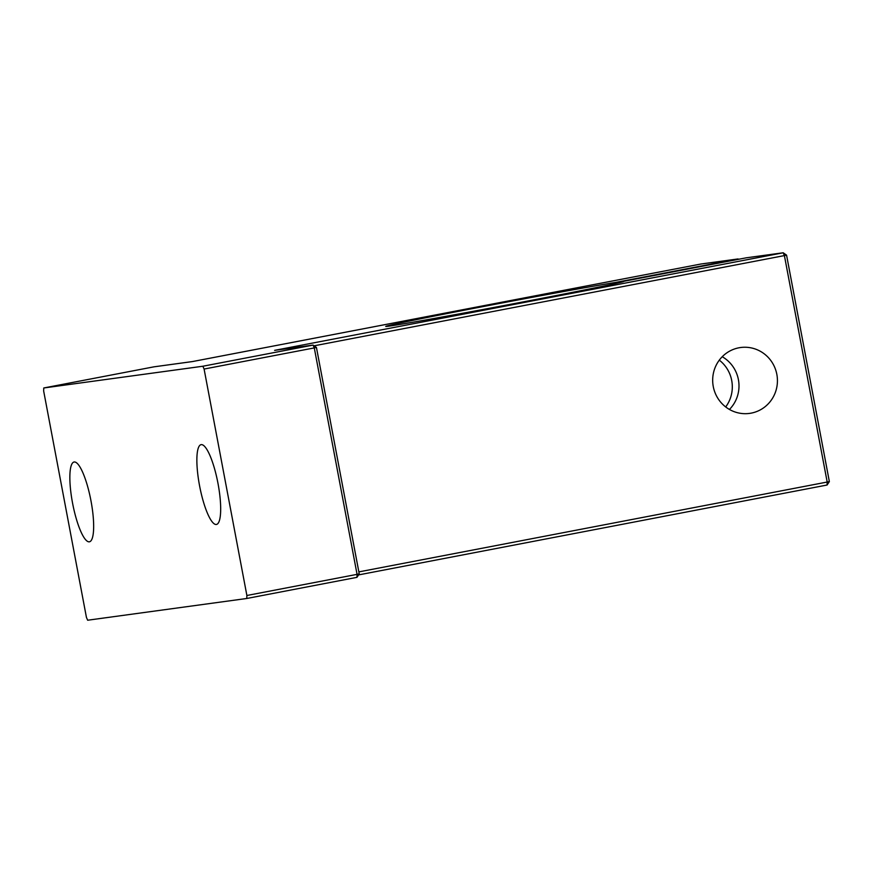 <?xml version="1.0" encoding="UTF-8"?>
<svg xmlns="http://www.w3.org/2000/svg" width="873" height="873" viewBox="0 0 873 873"><rect width="100%" height="100%" fill="white"/><g stroke="black" fill="none" stroke-linecap="round" stroke-linejoin="round"><path stroke-width="1.31" d="M316.441 347.454L313.069 345.097L314.28 347.912L316.441 347.454L359.229 573.899L357.068 574.358L314.28 347.912L204.096 369.05L246.884 595.495L357.068 574.358L356.948 577.348L246.764 598.485L87.649 620.223L86.438 617.407L43.65 390.962L43.77 387.972L202.874 366.234L313.069 345.097L274.624 350.346L783.19 252.777L746.088 257.841L623.344 281.39A121.14 1.451 169.3 0 1 623.78 281.455A121.14 1.451 169.3 0 1 505.02 305.354A121.14 1.451 169.3 0 1 385.724 326.437A121.14 1.451 169.3 0 1 481.481 306.881A121.14 1.451 169.3 0 1 615.323 282.492L738.067 258.943L700.964 264.006L192.398 361.575L153.954 366.835L43.77 387.972M751.227 413.125A33.239 32.366 82.2 0 0 776.839 374.364A33.239 32.366 82.2 0 0 740.555 347.53A33.239 32.366 82.2 0 0 712.99 384.851A33.239 32.366 82.2 0 0 749.558 413.398A33.239 32.366 82.2 0 0 751.227 413.125M358.847 571.891L827.189 482.038L784.401 255.593L314.094 345.817M786.562 255.134L783.19 252.777L784.401 255.593L786.562 255.134L829.35 481.58L827.069 485.028L358.552 574.914M722.233 356.73A33.239 32.366 -97.8 0 1 738.405 379.624A33.239 32.366 -97.8 0 1 729.435 409.459M725.692 406.949A33.239 32.366 82.2 0 0 731.716 380.53A33.239 32.366 82.2 0 0 719.297 360.145M72.568 503.164A40.627 9.265 -100.9 0 0 89.406 541.806A40.627 9.265 -100.9 0 0 90.945 500.655A40.627 9.265 -100.9 0 0 74.107 462.003A40.627 9.265 -100.9 0 0 72.568 503.164M199.579 485.814A40.627 9.265 -100.9 0 0 216.428 524.455A40.627 9.265 -100.9 0 0 217.966 483.293A40.627 9.265 -100.9 0 0 201.117 444.652A40.627 9.265 -100.9 0 0 199.579 485.814M246.764 598.485L246.884 595.495M204.096 369.05L202.874 366.234M359.229 573.899L356.948 577.348M829.35 481.58L827.189 482.038L827.069 485.028M615.323 282.492L614.887 283.681"/></g></svg>
